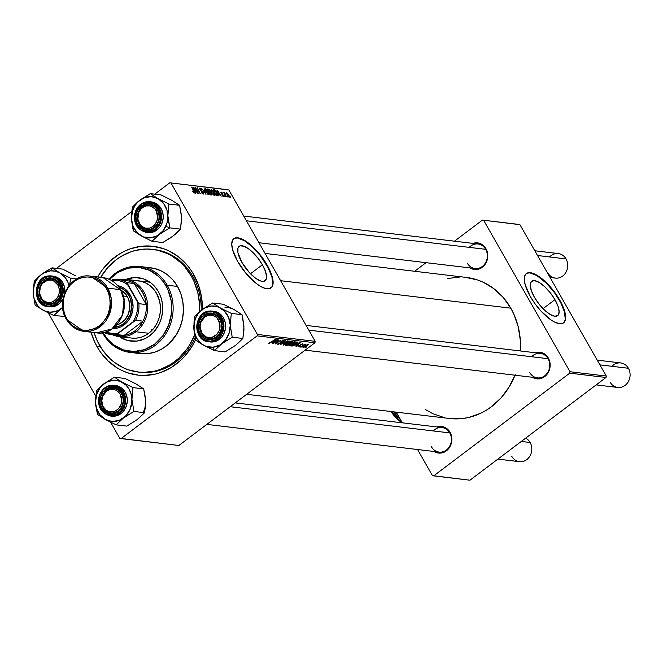 <?xml version="1.0" encoding="UTF-8"?>
<svg xmlns="http://www.w3.org/2000/svg" width="663" height="663" viewBox="0 0 663 663"><rect width="100%" height="100%" fill="white"/><g stroke="black" fill="none" stroke-linecap="round" stroke-linejoin="round"><path stroke-width="0.99" d="M554.948 299.659L543.038 308.651L554.948 299.659L558.055 306.389L559.124 311.908L557.997 315.373L554.84 316.259L550.133 314.436L544.596 310.176L539.077 304.126L534.403 297.215A21.572 7.906 -127.1 0 1 531.676 281.22A21.572 7.906 -127.1 0 1 554.948 299.659A21.572 7.906 -127.1 0 1 557.674 315.654A21.572 7.906 -127.1 0 1 534.403 297.215L531.295 290.485L530.226 284.966L531.353 281.502L534.511 280.615L539.21 282.438L544.746 286.698L550.273 292.748L554.948 299.659M563.434 322.964A30.879 11.321 52.9 0 0 559.373 300.19L559.68 299.958A30.879 11.321 -127.1 0 1 563.591 322.848A30.879 11.321 -127.1 0 1 530.276 296.452L535.132 303.936L540.842 310.922L550.887 319.881L554.641 322.11L559.531 323.718L563.169 323.13L564.743 321.53L565.556 319.036L565.29 313.839L561.039 302.452L556.555 294.944L551.086 287.725L541.049 277.963L535.323 274.3L530.425 272.692L526.787 273.28L525.212 274.88L524.292 278.924L525.154 284.634L530.276 296.452A30.879 11.321 -127.1 0 1 526.372 273.562A30.879 11.321 -127.1 0 1 559.68 299.958L559.373 300.19A30.879 11.321 52.9 0 0 526.223 273.678M241.854 262.316A21.572 7.906 -127.1 0 1 239.128 246.321A21.572 7.906 -127.1 0 1 262.399 264.769L250.49 273.753L262.399 264.769L265.507 271.49L266.576 277.01L266.286 279.04L264.098 281.261L262.291 281.361L260.095 280.781L254.874 277.681L249.23 272.427L241.854 262.316L237.934 252.62L237.967 248.037L238.804 246.603L240.147 245.816L244.158 246.296L249.379 249.404L257.725 257.849L262.399 264.769A21.572 7.906 -127.1 0 1 265.125 280.756A21.572 7.906 -127.1 0 1 241.854 262.316M270.885 288.065A30.879 11.321 52.9 0 0 266.824 265.291L267.131 265.059A30.879 11.321 -127.1 0 1 271.043 287.957A30.879 11.321 -127.1 0 1 237.727 261.554L246.329 273.786L256.366 283.549L260.252 286.209L265.473 288.529L269.568 288.67L272.195 286.631L273.007 284.145L272.742 278.941L268.49 267.554L264.015 260.053L258.537 252.827L248.501 243.072L242.774 239.401L239.393 238.092L235.29 237.942L232.672 239.981L231.743 244.034L232.605 249.736L237.727 261.554A30.879 11.321 -127.1 0 1 233.824 238.663A30.879 11.321 -127.1 0 1 267.131 265.059L266.824 265.291A30.879 11.321 52.9 0 0 233.674 238.779M306.124 325.409L540.345 353.346A12.357 10.84 96.8 0 1 548.052 358.691L548.334 358.053A13.384 11.743 96.8 0 1 546.859 374.529A13.384 11.743 96.8 0 1 532.447 377.288L538.116 378.913L542.641 377.86L546.519 374.935L549.155 370.576L549.876 368.064L550.157 365.462L549.37 360.349L546.909 356.039L543.154 353.172L540.958 352.434L535.372 352.757A13.384 11.743 96.8 0 1 548.334 358.053L548.052 358.691A12.357 10.84 -83.2 0 0 531.593 356.727M243.744 216.047L477.965 243.984A12.357 10.84 96.8 0 1 485.681 249.329L485.954 248.691A13.384 11.743 96.8 0 1 484.487 265.175A13.384 11.743 96.8 0 1 470.067 267.927L475.736 269.551L480.261 268.498L482.324 267.247L485.647 263.534L487.504 258.703L487.612 253.49L485.954 248.691L484.529 246.677L480.774 243.81L478.587 243.072L472.992 243.396A13.384 11.743 96.8 0 1 485.954 248.691L485.681 249.329A12.357 10.84 -83.2 0 0 469.222 247.365M235.274 402.897L442.047 427.569A12.357 10.84 96.8 0 1 449.763 432.906L450.036 432.268A13.384 11.743 96.8 0 1 448.561 448.752A13.384 11.743 96.8 0 1 434.149 451.503L439.818 453.136L444.343 452.083L448.221 449.149L449.721 447.119L451.578 442.287L451.694 437.074L450.036 432.268L448.611 430.254L444.856 427.395L442.66 426.649L437.074 426.972A13.384 11.743 96.8 0 1 450.036 432.268L449.763 432.906A12.357 10.84 -83.2 0 0 433.304 430.942M152.73 249.363A61.767 54.2 96.8 0 1 191.275 276.065L192.751 276.239A61.767 54.2 96.8 0 1 201.187 310.35A61.767 54.2 -83.2 0 0 192.751 276.239L191.275 276.065L184.72 266.775L180.858 262.747L172.14 256.1L167.383 253.556L157.264 250.125L146.697 249.031L136.081 250.299L130.876 251.816L120.948 256.523L116.315 259.664L107.928 267.404L100.643 277.358A61.767 54.2 96.8 0 1 152.73 249.363L154.206 249.537A61.767 54.2 96.8 0 1 192.751 276.239L193.571 274.333A64.85 56.91 96.8 0 1 202.447 309.381L201.602 297.604L198.61 285.48L193.571 274.333L190.347 269.253L186.684 264.578L178.214 256.598L168.477 250.697L163.255 248.6L152.341 246.213L141.169 246.304L130.155 248.865L124.843 251.053L119.721 253.813L110.282 260.94L102.193 269.982L97.652 277.001A64.85 56.91 96.8 0 1 193.571 274.333L192.751 276.239A61.767 54.2 -83.2 0 0 153.468 249.454M97.262 347.047A64.85 56.91 96.8 0 1 91.063 332.196L94.502 341.627L97.262 347.047L100.486 352.128L108.21 361.037L117.351 368.015L122.357 370.683L127.578 372.788L138.492 375.175L144.07 375.44L155.225 374.106L160.678 372.515L171.112 367.575L180.551 360.448L184.786 356.147L192.079 346.277L195.635 339.613A64.85 56.91 96.8 0 1 97.262 347.047L99.922 345.953L97.262 347.047M265.067 253.432L466.47 277.457A71.032 62.33 -83.2 0 1 510.8 308.162L513.825 314.105L518.242 326.909L520.347 340.525L520.356 350.959A71.032 62.33 -83.2 0 0 510.8 308.162L280.623 280.706L510.8 308.162L503.25 297.48L493.976 288.736L483.31 282.272L477.592 279.977L465.641 277.366M246.661 394.303L449.647 418.51A71.032 62.33 -83.2 0 0 514.969 375.2M227.616 189.693L169.786 182.789L154.736 194.151L169.786 182.789L228.859 189.966L315.207 341.329L257.377 334.434L171.037 183.063L257.377 334.434L257.103 335.859L121.047 438.591L178.869 445.486L314.925 342.763L257.103 335.859L121.047 438.591L119.796 438.318L110.622 422.24L119.796 438.318L178.869 445.486L314.925 342.763L315.207 341.329L314.925 342.763L257.103 335.859L257.377 334.434L315.207 341.329L228.859 189.966L169.786 182.789L227.616 189.693M131.788 211.489L56.446 268.374L131.788 211.489M95.745 396.151L48.25 312.886L95.745 396.151M293.75 343.591L290.402 345.506L288.836 345.556L290.286 343.873L293.659 341.917L295.267 341.868L293.75 343.591L294.952 341.652L293.121 342.141L290.286 343.873L289.151 345.763L288.886 345.299L289.151 345.763L293.75 343.591M295.789 345.216L300.903 342.423L296.021 346.517L297.007 345.365L295.789 345.216L297.007 345.365L296.021 346.517L300.903 342.423L295.789 345.216M268.896 343.343L269.891 342.009L269.435 342.821L270.04 342.763L275.576 339.406L270.297 342.895L268.896 343.343L275.22 339.357L271.018 342.174L269.543 342.879L269.891 342.009L268.664 343.243M283.051 340.782L283.018 341.685L283.689 340.31L281.303 341.271L280.184 343.359L278.593 343.956L278.269 343.268L279.115 342.92L277.946 344.42L280.457 343.127L280.068 343.724L277.548 344.155L278.692 342.928L278.427 343.915L280.084 343.434L280.747 341.785L282.281 340.658L283.979 340.426L283.018 341.685L283.159 340.807L281.783 341.221L280.59 343.368L281.692 341.288L283.258 340.881L282.977 340.384M287.643 340.84L280.341 344.652L285.165 340.55L281.385 344.105L287.643 340.84L281.385 344.105L285.165 340.55L280.341 344.652L287.643 340.84M288.049 342.912L284.7 344.826L283.134 344.876L284.584 343.194L287.957 341.238L289.565 341.188L288.049 342.912L289.25 340.973L287.419 341.462L284.584 343.194L283.449 345.083L283.184 344.619L283.449 345.083L288.049 342.912M306.397 347.089L305.195 347.611L306.397 347.089M289.217 344.254L287.087 345.34L285.189 345.224L291.123 341.254L292.383 341.486L289.217 344.254L292.383 341.486L291.123 341.254L285.189 345.224L286.565 345.39L286.118 344.611L286.565 345.39L289.217 344.254M272.311 342.415L277.424 339.622L272.543 343.716L273.529 342.564L272.311 342.415L273.529 342.564L272.543 343.716L277.424 339.622L272.311 342.415M276.885 341.387L272.899 343.766L278.833 339.788L275.651 343.384L281.029 340.053L275.095 344.022L278.269 340.442L275.095 344.022L281.029 340.053L275.651 343.384L278.833 339.788L272.899 343.766L276.885 341.387M298.723 346.476L299.187 345.68L298.764 345.696L297.96 346.749L298.764 345.696L298.615 346.442L299.502 346.268L300.604 344.569L302.701 343.915L302.096 344.818L301.665 344.826L301.955 344.188L300.894 344.669L300.646 345.663L299.369 346.583L298.226 346.84L300.19 346.094L301.052 344.553L301.955 344.188L301.665 344.826L302.096 344.818L302.461 343.824L300.604 344.569L299.792 346.086L298.723 346.476L298.35 346.02M292.59 345.995L290.891 345.912L296.825 341.934L298.093 342.199L294.115 345.431L292.59 345.995L296.684 343.832L298.043 342.141L296.825 341.934L290.891 345.912L291.911 346.028L291.579 345.448L292.59 345.995M307.309 345.829L303.555 347.379L307.068 344.71L308.328 344.636L307.309 345.829L308.096 344.495L304.491 346.235L303.787 347.511L303.588 347.147L307.309 345.829M303.099 346.699L301.897 347.221L303.099 346.699M302.618 345.945L300.521 347.056L304.831 344.172L304.292 344.81L305.825 344.271L302.618 345.945L305.85 344.354L304.292 344.81L304.831 344.172L300.521 347.056L302.618 345.945M300.695 346.409L299.494 346.931L300.695 346.409M225.03 196.638L224.268 195.751L225.03 196.638M227.434 196.928L226.671 196.041L227.434 196.928M214.447 195.444L213.975 192.171L211.273 189.378L210.768 190.157L211.804 192.734L214.447 195.444L214.945 194.632L213.975 192.171L211.132 189.378L210.809 190.422L211.936 192.966L213.635 195.03L214.771 195.378M219.088 195.933L218.583 194.358L219.801 194.499L221.202 196.182L216.9 190.124L218.707 195.883L218.583 194.358L219.801 194.499L221.202 196.182L217.34 190.173L219.088 195.933M211.746 195.055L211.679 193.323L210.569 192.063L210.196 192.345L210.212 190.671L208.969 189.27L208.331 189.751L208.969 189.27L207.826 189.568L208.439 189.112L207.56 189.005L210.378 194.889L212.061 194.955L211.862 193.662L209.641 189.842L207.56 189.005L210.378 194.889L212.011 195.005M205.978 194.367L204.08 188.59L205.323 193.497L201.602 188.292L205.978 194.367L204.08 188.59L205.323 193.497L201.602 188.292L205.978 194.367M194.193 193.032L194.085 191.466L191.657 187.107L193.646 191.275L193.455 192.61L193.82 192.336L192.461 191.093L193.762 192.858L194.499 192.577L192.013 187.148L193.977 192.079L192.461 191.093L194.416 192.991M198.444 193.463L196.041 188.483L200.284 193.687L197.466 187.803L199.505 192.751L195.27 187.538L198.08 193.422L196.041 188.483L200.284 193.687L197.466 187.803L199.505 192.751L195.27 187.538L198.444 193.463M195.61 193.132L195.104 191.557L196.323 191.698L197.723 193.381L193.422 187.322L195.229 193.082L195.104 191.557L196.323 191.698L197.723 193.381L193.861 187.372L195.61 193.132M203.243 194.11L203.317 192.494L200.06 189.676L200.392 188.731L202 189.875L200.011 188.035L199.555 188.375L200.011 188.035L199.953 189.502L202.994 192.502L202.43 193.745L202.87 193.422L201.03 191.972L203.243 194.11L203.582 193.016L200.234 189.411L200.533 188.756L202.066 190.008L201.544 189.195L199.836 188.035L200.193 189.883L203.176 192.925L202.671 193.372L201.262 192.361L202.43 193.753L203.591 194.044M208.746 194.765L208.265 191.491L205.571 188.698L205.066 189.477L206.102 192.055L208.746 194.765L209.243 193.952L208.431 191.789L206.98 189.668L205.431 188.698L205.107 189.742L206.234 192.287L207.933 194.35L209.069 194.698M223.522 196.53L223.646 195.378L221.202 193.331L221.467 192.61L222.735 193.48L220.829 192.328L221.169 192.071L221.127 193.215L223.315 195.386L222.892 196.248L223.232 195.991L221.79 194.881L222.793 196.173L223.787 196.497L223.787 195.643L221.425 193.165L221.517 192.618L222.735 193.48L222.37 192.941L221.036 192.071L221.26 193.43L223.448 195.66L221.832 194.963L223.821 196.48M217.091 195.693L217.679 194.731L216.254 191.64L214.87 190.082L213.262 189.684L216.08 195.568L217.563 195.618L216.702 192.369L214.597 189.916L213.262 189.684L216.08 195.568L217.091 195.693M229.083 197.193L228.677 194.649L226.812 192.742L226.414 193.041L226.812 192.742L227.252 195.37L229.083 197.193L229.448 196.555L228.677 194.649L226.68 192.742L227.252 195.37L229.323 197.143M224.459 192.461L224.185 193.555L223.655 192.436L226.066 196.762L224.79 192.651L224.326 192.552L224.434 193.364L223.655 192.436L226.066 196.762L224.367 192.485M230.732 197.317L229.97 196.43L230.732 197.317M138.84 372.1A61.767 54.2 -83.2 0 0 195.121 337.517A61.767 54.2 96.8 0 1 139.57 372.192L138.128 372.026A61.767 54.2 96.8 0 1 99.558 345.315A61.767 54.2 96.8 0 1 94.063 332.553L96.922 340.152L102.624 350.155L109.975 358.642L114.185 362.205L123.451 367.832L128.431 369.83L138.816 372.1L144.136 372.357L154.752 371.081L159.957 369.573L169.885 364.865L174.518 361.716L178.877 358.078L186.576 349.467L189.858 344.578L194.615 335.08A61.767 54.2 96.8 0 1 138.103 372.018M518.69 224.409L482.432 220.083L454.478 241.183L482.432 220.083L519.941 224.682L606.28 376.054L570.014 371.728L483.675 220.356L570.014 371.728L569.741 373.153L433.685 475.885L469.943 480.211L605.999 377.479L569.741 373.153L433.685 475.885L432.433 475.611L417.557 449.522L432.433 475.611L469.943 480.211L605.999 377.479L606.28 376.054L605.999 377.479L569.741 373.153L570.014 371.728L606.28 376.054L519.941 224.682L482.432 220.083L518.69 224.409M426.027 262.672L414.632 271.275L426.027 262.672M402.325 422.828L396.234 412.137L402.325 422.828L397.634 418.792L396.225 415.179L393.963 414.052L391.253 411.549L395.894 415.428L397.634 418.792L400.435 421.61A17.503 6.415 52.9 0 0 402.317 422.812M425.132 409.369L432.798 413.695L444.425 417.632M450.467 418.602L462.708 418.502L468.791 417.433L480.592 413.306L486.194 410.281L491.523 406.659L501.17 397.767L509.159 386.952L515.184 374.645M459.525 277.068L447.318 278.535M548.052 358.691A12.357 10.84 96.8 0 1 548.028 371.951A12.357 10.84 96.8 0 1 537.42 377.877A12.357 10.84 96.8 0 1 529.712 372.54A12.357 10.84 -83.2 0 0 544.704 375.822A12.357 10.84 -83.2 0 0 548.052 358.691L308.825 330.149L548.052 358.691M485.681 249.329A12.357 10.84 96.8 0 1 485.647 262.589A12.357 10.84 96.8 0 1 475.04 268.515A12.357 10.84 96.8 0 1 467.332 263.178A12.357 10.84 -83.2 0 0 482.324 266.46A12.357 10.84 -83.2 0 0 485.681 249.329L246.445 220.787L485.681 249.329M449.763 432.906A12.357 10.84 96.8 0 1 449.729 446.166A12.357 10.84 96.8 0 1 439.121 452.1A12.357 10.84 96.8 0 1 431.414 446.754A12.357 10.84 -83.2 0 0 446.406 450.036A12.357 10.84 -83.2 0 0 449.763 432.906L230.218 406.717L449.763 432.906M270.322 288.463L271.888 286.864L272.7 284.377L271.954 277.109L268.184 267.786L260.136 255.396L252.23 246.744L244.307 240.644L237.578 238.025L234.984 238.174L233.053 239.302M562.862 323.362L564.437 321.762L565.249 319.268L564.495 312.008L560.732 302.684L554.517 292.706L546.809 283.607L536.856 275.535L530.118 272.924L527.533 273.073L525.602 274.192M194.905 190.886L193.961 187.994L195.875 191.002L195.137 191.557L195.875 191.002L194.607 191.11L193.961 187.994L195.875 191.002L194.905 190.886M200.284 189.502L200.392 188.731M205.571 188.698L205.066 189.477M206.475 192.121L205.605 189.966L205.248 190.24L205.961 189.394L207.875 191.383L208.373 194.077L207.967 194.383L208.373 194.077L206.243 192.295L205.605 189.966L205.961 189.394L206.69 189.825L208.348 192.303L208.596 194.019L206.475 192.121M209.127 191.574L208.248 189.734L209.873 190.654L210.146 191.466L209.052 192.129L209.707 191.64L208.878 191.756L208.248 189.734L209.989 190.886L210.146 191.466L209.127 191.574M209.11 192.245L209.906 191.648M210.403 194.242L209.458 192.262L211.315 193.256L211.406 194.334L210.362 194.864L211.074 194.325L210.154 194.433L209.458 192.262L211.381 193.381L211.538 194.251L210.403 194.242M210.146 191.466L209.707 191.64M223.315 195.386L223.232 195.991M221.425 193.165L221.467 192.61M218.384 193.687L217.439 190.795L219.354 193.803L218.616 194.358L219.354 193.803L218.086 193.911L217.439 190.795L219.354 193.803L218.384 193.687M213.527 190.231L214.116 189.792L213.527 190.231M213.701 190.596L214.597 189.916L213.701 190.604M216.113 194.922L213.95 190.414L214.978 190.629L216.32 192.287L216.569 194.98L215.997 195.411L216.569 194.98L215.856 195.113L213.95 190.414L215.235 190.828L216.644 192.892L217.166 194.781L216.113 194.922M216.188 195.585L216.569 194.98M211.273 189.378L210.768 190.157M212.177 192.809L211.315 190.646L210.95 190.919L211.663 190.074L213.577 192.063L214.074 194.756L213.668 195.063L214.074 194.756L211.945 192.974L211.315 190.646L211.663 190.074L212.392 190.505L214.05 192.983L214.298 194.707L212.177 192.809M227.575 195.345L227.102 193.281L228.312 194.607L228.47 196.886L227.343 195.519L227.011 193.289L228.934 196.049L228.644 196.613L227.575 195.345M226.497 193.671L227.102 193.281M224.343 192.991L224.79 192.651L224.343 192.991M224.658 193.24L224.202 193.579M224.185 193.555L224.774 193.148M205.605 189.966L205.961 189.394M210.66 194.922L211.406 194.334M211.315 190.646L211.663 190.074M291.397 341.835L288.819 342.796L289.872 343.384L290.319 342.97L288.944 343.003L290.667 341.561L291.397 341.835L291.082 341.279L291.264 342.431L290.319 342.97L291.397 341.835L291.264 342.431M289.002 343.558L286.242 344.81L288.132 343.26L289.002 343.558L288.637 342.92L288.877 344.196L287.294 344.909L286.126 344.603L287.916 344.752L289.002 343.558L288.877 344.196M284.096 344.611L287.899 342.713L288.612 341.445L287.75 342.829L284.096 344.611L284.792 343.036L287.162 341.586L288.612 341.445L288.405 341.08L288.811 341.544L288.529 341.047M278.593 343.956L278.419 343.533M281.029 341.486L281.41 342.158L281.029 341.486M269.543 342.879L269.824 342.34M273.189 341.975L273.529 342.564L273.189 341.975M273.131 341.967L276.471 339.862L274.101 342.083L273.015 341.768L274.101 342.083L276.57 340.036L273.131 341.967M301.955 344.188L301.665 344.826M300.48 344.669L300.72 345.091L300.48 344.669M300.314 344.818L300.72 345.539L300.314 344.818M296.668 344.777L297.007 345.365L296.668 344.777M296.61 344.768L299.949 342.655L297.579 344.884L296.494 344.569L297.579 344.884L300.049 342.837L296.61 344.768M296.56 343.616L297.389 342.721L296.983 341.959L297.372 342.63L296.361 343.766L291.944 345.489L296.378 342.241L297.007 342.506L296.726 342.009L297.372 342.63L296.494 342.448L291.828 345.282L293.576 345.382L296.568 343.608M289.797 345.29L293.601 343.393L294.314 342.125L293.452 343.509L289.797 345.29L290.493 343.724L292.864 342.265L294.314 342.125L294.107 341.76L294.513 342.224L294.231 341.727M294.314 342.125L291.455 343.343L289.598 345.183L289.325 344.702M307.599 344.859L304.276 347.139L304.781 346.02L307.707 344.917L304.276 347.139L303.944 346.699M288.612 341.445L286.043 342.473L283.897 344.503L283.623 344.022M304.276 347.139L307.135 345.638L307.508 344.561M219.735 319.525L218.483 320.047A11.321 9.937 96.8 0 1 215.409 335.743A11.321 9.937 96.8 0 1 201.668 332.743L201.395 333.373A12.357 10.84 -83.2 0 0 216.387 336.655A12.357 10.84 -83.2 0 0 219.735 319.525A12.357 10.84 96.8 0 1 219.71 332.785A12.357 10.84 96.8 0 1 209.102 338.718A12.357 10.84 96.8 0 1 201.395 333.373A12.357 10.84 96.8 0 1 201.419 320.113A12.357 10.84 96.8 0 1 212.027 314.187A12.357 10.84 96.8 0 1 219.735 319.525A12.357 10.84 -83.2 0 0 204.743 316.243A12.357 10.84 -83.2 0 0 201.395 333.373L201.668 332.743L206.044 336.87L209.839 337.699L211.787 337.467L216.95 334.326L219.18 330.646L219.884 324.108L217.282 318.339L215.798 316.947L212.243 315.29L208.364 315.323L204.734 317.038L200.964 322.143L200.118 326.469L201.668 332.743A11.321 9.937 96.8 0 1 204.734 317.038A11.321 9.937 96.8 0 1 218.483 320.047L219.735 319.525M596.186 384.888L617.783 387.465A12.357 10.84 -83.2 0 0 628.391 381.532A12.357 10.84 -83.2 0 0 628.425 368.272A12.357 10.84 96.8 0 1 625.068 385.402A12.357 10.84 96.8 0 1 610.076 382.128M611.966 366.308A12.357 10.84 96.8 0 1 628.425 368.272L599.907 364.874L628.425 368.272A12.357 10.84 -83.2 0 0 620.709 362.934L597.197 360.125M497.888 459.111L519.485 461.68A12.357 10.84 -83.2 0 0 530.093 455.754A12.357 10.84 -83.2 0 0 530.127 442.494A12.357 10.84 96.8 0 1 526.77 459.625A12.357 10.84 96.8 0 1 511.778 456.343M121.437 393.739L120.185 394.261A11.321 9.937 96.8 0 1 117.111 409.966A11.321 9.937 96.8 0 1 103.37 406.958L103.097 407.596A12.357 10.84 -83.2 0 0 118.089 410.869A12.357 10.84 -83.2 0 0 121.437 393.739A12.357 10.84 96.8 0 1 121.412 407.007A12.357 10.84 96.8 0 1 110.804 412.933A12.357 10.84 96.8 0 1 103.097 407.596A12.357 10.84 96.8 0 1 103.121 394.336A12.357 10.84 96.8 0 1 113.729 388.402A12.357 10.84 96.8 0 1 121.437 393.739A12.357 10.84 -83.2 0 0 106.445 390.466A12.357 10.84 -83.2 0 0 103.097 407.596L101.82 400.692L102.666 396.358L106.445 391.253L110.066 389.537L113.945 389.504L115.801 390.134L117.5 391.162L120.185 394.261L121.735 400.527L120.881 404.861L118.652 408.549L115.37 411.027L113.489 411.682L109.602 411.715L107.746 411.085L106.047 410.057L103.37 406.958A11.321 9.937 96.8 0 1 106.445 391.253A11.321 9.937 96.8 0 1 120.185 394.261L121.437 393.739M530.127 442.494L521.292 441.442L530.127 442.494A12.357 10.84 -83.2 0 0 525.66 438.144A12.357 10.84 96.8 0 1 530.127 442.494M549.586 256.946A12.357 10.84 96.8 0 1 566.045 258.91A12.357 10.84 -83.2 0 0 558.337 253.573L534.817 250.771M139.015 224.019L139.288 223.381A11.321 9.937 96.8 0 1 142.363 207.676A11.321 9.937 96.8 0 1 156.103 210.685L157.355 210.163A12.357 10.84 -83.2 0 0 142.363 206.889A12.357 10.84 -83.2 0 0 139.015 224.019A12.357 10.84 96.8 0 1 139.039 210.751A12.357 10.84 96.8 0 1 149.647 204.826A12.357 10.84 96.8 0 1 157.355 210.163A12.357 10.84 96.8 0 1 157.33 223.423A12.357 10.84 96.8 0 1 146.722 229.357A12.357 10.84 96.8 0 1 139.015 224.019A12.357 10.84 -83.2 0 0 154.007 227.293A12.357 10.84 -83.2 0 0 157.355 210.163L156.103 210.685L157.653 216.95L156.799 221.285L154.57 224.964L151.288 227.442L149.407 228.105L145.52 228.138L141.965 226.473L140.49 225.08L137.887 219.32L138.584 212.782L140.821 209.094L144.103 206.616L145.984 205.961L149.871 205.928L151.719 206.558L154.902 208.978L156.103 210.685A11.321 9.937 96.8 0 1 153.029 226.39A11.321 9.937 96.8 0 1 139.288 223.381L139.015 224.019M537.527 255.512L566.045 258.91L537.527 255.512M550.05 277.466L555.403 278.104A12.357 10.84 -83.2 0 0 566.011 272.17A12.357 10.84 -83.2 0 0 566.045 258.91A12.357 10.84 96.8 0 1 562.688 276.04A12.357 10.84 96.8 0 1 547.696 272.766M40.716 298.234L40.99 297.596A11.321 9.937 96.8 0 1 44.065 281.899A11.321 9.937 96.8 0 1 57.805 284.899L59.057 284.386A12.357 10.84 -83.2 0 0 44.065 281.104A12.357 10.84 -83.2 0 0 40.716 298.234A12.357 10.84 96.8 0 1 40.741 284.974A12.357 10.84 96.8 0 1 51.349 279.04A12.357 10.84 96.8 0 1 59.057 284.386A12.357 10.84 96.8 0 1 59.032 297.646A12.357 10.84 96.8 0 1 48.424 303.571A12.357 10.84 96.8 0 1 40.716 298.234A12.357 10.84 -83.2 0 0 55.709 301.516A12.357 10.84 -83.2 0 0 59.057 284.386L57.805 284.899L53.421 280.772L51.573 280.142L47.686 280.176L42.523 283.316L40.294 286.996L39.589 293.535L42.192 299.303L43.675 300.695L47.222 302.353L51.109 302.32L52.99 301.665L57.548 297.463L59.115 293.377L59.206 288.96L57.805 284.899A11.321 9.937 96.8 0 1 54.731 300.604A11.321 9.937 96.8 0 1 40.99 297.596L40.716 298.234M232.017 308.626L223.348 304.259L212.682 302.983L223.348 304.259L234.196 309.646A20.719 18.183 -83.2 0 0 224.989 307.632M219.577 345.514L221.798 343.741A20.719 18.183 96.8 0 1 212.798 347.255L214.439 350.628L221.798 343.741L232.207 337.218L242.873 338.486L235.514 345.382L225.105 351.904L214.439 350.628L219.577 345.514M210.105 314.154A12.357 10.84 -83.2 0 0 199.712 327.348A12.357 10.84 -83.2 0 0 211.016 338.752L210.569 339.721A13.384 11.743 96.8 0 1 198.312 327.365A13.384 11.743 96.8 0 1 209.583 313.069L210.105 314.154A12.357 10.84 96.8 0 1 212.027 314.187A12.357 10.84 96.8 0 1 221.417 326.644A12.357 10.84 96.8 0 1 211.016 338.752A12.357 10.84 96.8 0 1 209.102 338.718A12.357 10.84 96.8 0 1 199.712 326.254A12.357 10.84 96.8 0 1 210.105 314.154L209.583 313.069L214.116 313.707L216.196 314.776L219.577 318.182L221.508 322.84L221.832 325.425L221.127 330.597L220.124 332.992L217.016 336.937L212.848 339.274L210.569 339.721L206.027 339.075L203.947 338.014L202.107 336.497L199.397 332.387L198.312 327.365L198.444 324.746L200.019 319.798L201.411 317.652L205.116 314.453L209.583 313.069A13.384 11.743 96.8 0 1 221.832 325.425A13.384 11.743 96.8 0 1 210.569 339.721L211.016 338.752A12.357 10.84 -83.2 0 0 221.417 325.558A12.357 10.84 -83.2 0 0 210.105 314.154M209.947 341.926L212.599 342L210.933 341.801L218.268 338.677L223.845 327.812L220.166 315.422L212.193 311.096L209.765 311.055L209.525 311.635C215.657 310.284 220.174 314.85 223.099 325.318C220.97 336.207 216.809 341.486 210.619 341.155L210.933 341.801L212.599 342A15.44 13.55 -83.2 0 0 225.594 326.867A15.44 13.55 -83.2 0 0 213.859 311.295L212.193 311.096A15.44 13.55 96.8 0 1 223.928 326.668A15.44 13.55 96.8 0 1 210.933 341.801A15.44 13.55 96.8 0 1 208.538 341.76A15.44 13.55 96.8 0 1 196.803 326.213A15.44 13.55 96.8 0 1 209.74 311.055L209.798 311.055A15.44 13.55 96.8 0 1 212.193 311.096L209.773 311.055C193.654 311.411 192.444 340.799 208.538 341.76L210.933 341.801L210.619 341.155L215.558 339.622L219.668 336.066L222.312 331.044L223.099 325.318L221.898 319.748L220.597 317.295L216.859 313.524L212.077 311.709L206.997 312.124L202.381 314.718L198.941 319.085L197.193 324.563L197.408 330.323L198.245 333.033L201.245 337.591L205.596 340.442L210.619 341.155C204.494 342.498 199.969 337.939 197.052 327.464C199.182 316.582 203.342 311.303 209.525 311.635L209.765 311.055M236.235 310.98L241.995 314.668L231.321 313.392L220.472 308.005L212.682 302.983L202.273 309.513L196.422 314.726L194.914 316.4L194.027 322.052L194.06 331.251L195.792 340.218L201.254 343.89L214.439 350.628L225.105 351.904L233.426 346.749M243.702 324.083L243.959 329.859L242.873 338.486L232.207 337.218L230.235 325.127L231.321 313.392L241.995 314.668L242.708 317.569L243.959 326.76L242.873 338.486L237.445 343.716M230.235 325.127L229.141 333.133L225.445 340.152L219.702 345.108L212.798 347.255L205.77 346.26L201.56 343.906L196.646 338.238L194.085 330.804L194.251 322.74L195.883 317.61L198.618 313.102L204.361 308.138L211.273 305.999L218.293 306.994L224.367 310.98L228.561 317.345L230.235 325.127A20.719 18.183 96.8 0 1 221.798 343.741L232.207 337.218L230.235 325.127L231.321 313.392L220.472 308.005L212.682 302.983L202.273 309.513A20.719 18.183 96.8 0 1 220.472 308.005A20.719 18.183 96.8 0 1 230.235 325.127M209.798 311.055L202.464 314.171L196.886 325.044L200.566 337.434L208.538 341.76L210.204 341.959A15.44 13.55 -83.2 0 0 212.599 342L217.754 340.401L222.03 336.705L223.63 334.235L225.453 328.525L225.229 322.525L223 317.154L219.097 313.218L214.124 311.328M196.422 314.726L194.914 316.4L193.828 328.127A20.719 18.183 96.8 0 1 202.273 309.513L196.422 314.726M203.591 345.241A20.719 18.183 96.8 0 1 193.828 328.127L195.792 340.218L203.591 345.241L214.439 350.628L212.798 347.255A20.719 18.183 96.8 0 1 203.591 345.241M234.196 309.646L241.995 314.668L243.959 326.76M133.719 382.849L125.05 378.474L114.384 377.206L125.05 378.474L135.898 383.86L143.697 388.883L145.661 400.982L144.575 412.709L137.216 419.596L126.815 426.118L116.141 424.85L123.5 417.963L133.909 411.433L131.937 399.341L133.023 387.615L122.174 382.228L114.384 377.206L103.975 383.728L96.616 390.615L95.53 402.342A20.719 18.183 96.8 0 1 97.594 391.833L96.616 390.615L95.53 399.225L95.754 405.441L97.494 414.441L105.293 419.464L116.141 424.85L126.815 426.118L135.128 420.964M121.893 406.046A12.357 10.84 -83.2 0 0 117.301 389.571A12.357 10.84 -83.2 0 0 102.641 395.297L101.348 394.792A13.384 11.743 96.8 0 1 117.227 388.584A13.384 11.743 96.8 0 1 122.207 406.436L121.893 406.046A12.357 10.84 96.8 0 1 110.804 412.933A12.357 10.84 96.8 0 1 102.641 395.297A12.357 10.84 96.8 0 1 113.729 388.402A12.357 10.84 96.8 0 1 121.893 406.046L122.207 406.436L119.323 410.588L115.296 413.231L113.033 413.845L110.729 413.952L106.32 412.635L102.748 409.494L101.447 407.372L100.072 402.449L100.486 397.245L102.608 392.554L104.224 390.631L106.13 389.09L110.514 387.374L115.089 387.681L117.227 388.584L120.807 391.725L122.108 393.847L123.475 398.77L123.5 401.388L122.207 406.436A13.384 11.743 96.8 0 1 106.32 412.635A13.384 11.743 96.8 0 1 101.348 394.792L102.641 395.297A12.357 10.84 -83.2 0 0 107.232 411.773A12.357 10.84 -83.2 0 0 121.893 406.046M100.038 393.93L99.127 405.748L110.24 415.974L124.105 407.364L123.326 407.057C121.13 413.72 115.263 416.016 105.74 413.927C98.547 406.684 96.715 400.087 100.221 394.162L100.038 393.93A15.44 13.55 96.8 0 1 113.895 385.311A15.44 13.55 96.8 0 1 124.105 407.364A15.44 13.55 96.8 0 1 110.24 415.974C100.014 412.8 96.583 405.458 99.956 393.938L98.812 402.648L99.334 405.466L101.779 410.447L103.602 412.419L108.102 414.93L113.174 415.27L115.677 414.59L120.136 411.665L121.926 409.535L124.288 404.339L124.735 398.571L124.213 395.753L123.219 393.118L119.953 388.808L115.445 386.289L110.381 385.949L107.878 386.628L103.411 389.554L100.221 394.162C102.425 387.499 108.284 385.203 117.815 387.291C125 394.543 126.84 401.132 123.326 407.057L125.771 407.563L124.105 407.364L125.017 395.538L113.895 385.311L99.956 393.938C103.063 387.822 107.713 384.946 113.895 385.311L115.569 385.51A15.44 13.55 -83.2 0 1 125.771 407.563L127.263 401.745L127.238 398.72L125.655 393.043L122.257 388.543L120.028 386.968L114.948 385.452M110.24 415.974L111.906 416.173A15.44 13.55 -83.2 0 0 125.771 407.563L122.448 412.361L120.243 414.143L115.188 416.115L111.856 416.173M137.937 385.203L143.697 388.883L133.023 387.615L143.697 388.883L145.429 397.833L145.603 403.684M145.404 398.297L145.669 404.049L144.575 412.709L133.909 411.433L144.575 412.709L139.147 417.93M105.293 419.464L99.757 414.59L96.35 407.637L95.53 402.342L96.624 394.336L100.328 387.316L106.063 382.36L112.975 380.214L119.995 381.208L126.069 385.195L129.119 389.231L131.125 394.054L131.887 402.051L129.882 409.858L125.423 416.298L119.183 420.383L112.113 421.494L105.293 419.464A20.719 18.183 96.8 0 1 95.53 402.342L97.494 414.441L105.293 419.464L116.141 424.85L123.5 417.963L133.909 411.433L131.937 399.341A20.719 18.183 96.8 0 1 123.5 417.963A20.719 18.183 96.8 0 1 105.293 419.464M132.517 390.383L133.023 387.615L122.174 382.228A20.719 18.183 96.8 0 1 131.937 399.341L132.517 390.383M103.975 383.728A20.719 18.183 96.8 0 1 122.174 382.228L114.384 377.206L101.787 385.476L96.616 390.615L97.594 391.833A20.719 18.183 96.8 0 1 103.975 383.728M143.606 411.499A20.719 18.183 -83.2 0 0 145.661 400.982M168.087 218.906L167.855 215.765A20.719 18.183 96.8 0 1 165.8 226.282L169.827 227.857L167.855 215.765L168.941 204.038L179.615 205.306L181.579 217.398L180.493 229.133L169.827 227.857L168.087 218.906M138.559 211.712A12.357 10.84 -83.2 0 0 143.15 228.188A12.357 10.84 -83.2 0 0 157.811 222.461L158.126 222.851A13.384 11.743 96.8 0 1 142.238 229.058A13.384 11.743 96.8 0 1 137.266 211.207L138.559 211.712A12.357 10.84 96.8 0 1 149.647 204.826A12.357 10.84 96.8 0 1 157.811 222.461A12.357 10.84 96.8 0 1 146.722 229.357A12.357 10.84 96.8 0 1 138.559 211.712L137.266 211.207L140.15 207.047L142.056 205.505L146.432 203.798L148.744 203.69L153.145 205.008L155.076 206.375L158.026 210.27L158.921 212.649L159.418 217.812L158.126 222.851L156.858 225.089L155.241 227.011L151.214 229.655L148.96 230.268L144.385 229.962L140.316 227.691L137.365 223.796L136.462 221.417L135.973 216.254L137.266 211.207A13.384 11.743 96.8 0 1 153.145 205.008A13.384 11.743 96.8 0 1 158.126 222.851L157.811 222.461A12.357 10.84 -83.2 0 0 153.219 205.986A12.357 10.84 -83.2 0 0 138.559 211.712M147.774 232.589L153.717 231.826L158.366 228.785L160.231 226.564L161.689 223.986L160.023 223.787L160.935 211.961L149.821 201.734L136.139 210.585C138.343 203.914 144.202 201.627 153.733 203.715C160.918 210.958 162.758 217.547 159.244 223.481L161.689 223.986A15.44 13.55 -83.2 0 0 151.487 201.933L149.821 201.734A15.44 13.55 96.8 0 1 160.023 223.787A15.44 13.55 96.8 0 1 146.158 232.398L160.023 223.787L159.244 223.481L160.206 220.762L160.653 214.994L159.137 209.541L155.871 205.223L153.733 203.715L148.852 202.256L143.796 203.052L141.443 204.27L137.539 208.107L135.186 213.304L134.73 219.072L135.252 221.89L137.697 226.87L141.658 230.351L146.54 231.81L149.092 231.694L153.949 229.796L157.844 225.959L159.244 223.481C157.048 230.144 151.181 232.431 141.658 230.351C134.465 223.099 132.633 216.511 136.139 210.585L135.956 210.345A15.44 13.55 96.8 0 1 149.821 201.734C143.631 201.37 138.981 204.245 135.874 210.362C132.501 221.873 135.932 229.224 146.158 232.398L135.045 222.171L135.956 210.345M175.065 234.354L170.731 237.744L162.733 242.542L152.059 241.266L159.418 234.379L169.827 227.857L180.493 229.133L175.363 234.238L171.046 237.387M169.637 199.265L160.968 194.897L171.816 200.284L179.615 205.306L168.941 204.038L158.101 198.651L150.302 193.629L160.968 194.897L150.302 193.629L137.705 201.9L132.534 207.038L132.028 209.798L131.448 218.765L133.42 230.857L141.211 235.879L152.059 241.266L162.733 242.542L173.142 236.02L180.493 229.133L181.521 220.108M181.322 214.721L179.615 205.306L173.855 201.618M158.101 198.651L163.637 203.516L167.043 210.478L167.805 218.467L166.769 223.771L163.065 230.79L157.33 235.746L150.418 237.893L143.39 236.898L137.324 232.912L133.13 226.547L131.448 218.765L132.542 210.759L134.746 205.895L137.97 201.809L144.211 197.723L151.272 196.613L158.101 198.651A20.719 18.183 96.8 0 1 167.855 215.765L168.941 204.038L158.101 198.651L150.302 193.629L139.893 200.151L132.534 207.038L131.448 218.765A20.719 18.183 96.8 0 1 139.893 200.151A20.719 18.183 96.8 0 1 158.101 198.651M146.158 232.398L147.824 232.597A15.44 13.55 -83.2 0 0 161.689 223.986L163.181 218.16L163.156 215.144L161.573 209.458L158.175 204.966L155.946 203.392L150.866 201.875M132.699 227.939L133.42 230.857L141.211 235.879A20.719 18.183 96.8 0 1 131.448 218.765L132.699 227.939M159.418 234.379A20.719 18.183 96.8 0 1 141.211 235.879L152.059 241.266L159.418 234.379L169.827 227.857L165.8 226.282A20.719 18.183 96.8 0 1 159.418 234.379M44.04 272.617L41.595 274.366A20.719 18.183 96.8 0 1 50.595 270.852L52.004 267.844L46.617 270.952L39.407 276.115L34.236 281.253L33.15 292.988L35.122 305.079L42.913 310.102L53.761 315.489L62.67 307.466L59.032 309.969L54.49 311.743L49.742 312.132L45.092 311.121L40.882 308.767L37.377 305.237L33.97 298.275L33.15 292.988L34.244 284.974L36.448 280.118L39.672 276.032L43.683 272.999L50.595 270.852L55.336 271.167L59.803 272.866L52.004 267.844L44.04 272.617M50.347 303.604A12.357 10.84 -83.2 0 0 60.739 290.411A12.357 10.84 -83.2 0 0 49.435 279.007L48.905 277.921A13.384 11.743 96.8 0 1 61.153 290.278A13.384 11.743 96.8 0 1 49.891 304.574L50.347 303.604A12.357 10.84 96.8 0 1 48.424 303.571A12.357 10.84 96.8 0 1 39.034 291.115A12.357 10.84 96.8 0 1 49.435 279.007A12.357 10.84 96.8 0 1 51.349 279.04A12.357 10.84 96.8 0 1 60.739 291.505A12.357 10.84 96.8 0 1 50.347 303.604L49.891 304.574L45.349 303.936L41.429 301.358L39.896 299.461L38.719 297.248L37.642 292.217L37.766 289.598L39.349 284.651L42.457 280.706L44.446 279.314L46.617 278.369L51.208 277.988L55.518 279.629L57.366 281.145L60.076 285.256L61.153 290.278L61.029 292.897L59.446 297.844L56.338 301.789L54.349 303.19L49.891 304.574A13.384 11.743 96.8 0 1 37.642 292.217A13.384 11.743 96.8 0 1 48.905 277.921L49.435 279.007A12.357 10.84 -83.2 0 0 39.034 292.201A12.357 10.84 -83.2 0 0 50.347 303.604M49.12 275.907L41.786 279.032L36.208 289.897L39.888 302.287L47.86 306.621L50.264 306.662L49.94 306.008C43.816 307.359 39.291 302.792 36.374 292.325C38.504 281.435 42.664 276.156 48.855 276.488L49.12 275.907A15.44 13.55 96.8 0 1 51.523 275.949A15.44 13.55 96.8 0 1 63.258 291.529A15.44 13.55 96.8 0 1 50.264 306.662A15.44 13.55 96.8 0 1 47.86 306.621C31.774 305.66 32.976 276.272 49.095 275.907L48.855 276.488L43.907 278.021L41.711 279.571L38.263 283.946L36.515 289.424L36.73 295.184L37.576 297.894L38.868 300.347L42.614 304.118L47.388 305.933L49.94 306.008L54.888 304.474L58.99 300.927L60.532 298.557L62.281 293.079L62.421 290.179L62.065 287.319L59.927 282.156L56.181 278.377L51.407 276.562L48.855 276.488C54.979 275.145 59.504 279.703 62.421 290.179C60.292 301.06 56.131 306.339 49.94 306.008L50.264 306.662L51.929 306.861L50.264 306.662L57.598 303.538L63.176 292.673L59.496 280.275L51.523 275.949L49.12 275.907L53.189 276.148A15.44 13.55 -83.2 0 1 64.858 292.714M47.86 306.621L49.526 306.812A15.44 13.55 -83.2 0 0 51.929 306.861L54.565 306.347L59.372 303.646L63.043 298.922A15.44 13.55 -83.2 0 1 51.929 306.861L49.269 306.778M71.339 273.488L62.67 269.12L52.004 267.844L62.67 269.12L75.557 275.841M76.668 278.974L70.651 278.253L59.803 272.866L65.339 277.731L67.883 282.198L68.977 285.612A20.719 18.183 96.8 0 0 59.803 272.866L52.004 267.844L50.595 270.852A20.719 18.183 96.8 0 1 59.803 272.866L70.651 278.253L76.668 278.974M69.681 284.759L70.651 278.253L69.681 284.759M64.949 316.475L53.761 315.489L64.949 316.475M63.043 306.936L61.12 308.602A20.719 18.183 96.8 0 1 42.913 310.102L53.761 315.489L61.12 308.602A20.719 18.183 96.8 0 0 62.653 307.309M64.775 293.386L64.551 287.386L62.322 282.007L58.427 278.079L53.446 276.189M33.15 292.988A20.719 18.183 96.8 0 1 41.595 274.366L34.236 281.253L33.15 292.988L35.122 305.079L42.913 310.102A20.719 18.183 96.8 0 1 33.15 292.988M138.658 277.747A31.915 28.003 -83.2 0 0 126.608 279.421L133.031 277.78L138.534 277.739M126.119 279.363A31.915 28.003 96.8 0 1 138.418 277.722A31.915 28.003 96.8 0 1 158.333 291.513L160.811 296.999L162.286 302.966L162.493 312.298L161.291 318.431L159.07 324.224L154.007 331.773L149.672 335.768L144.758 338.752L136.727 341.089L128.514 340.699L123.285 338.926L119.29 336.605A31.915 28.003 96.8 0 0 130.86 341.089A31.915 28.003 96.8 0 0 158.258 325.773A31.915 28.003 96.8 0 0 158.333 291.513L154.943 286.714L150.774 282.786L143.415 278.85L135.302 277.548L129.815 278.203L126.119 279.363M130.006 352.393L140.299 353.619A43.236 37.94 -83.2 0 0 177.419 332.859A43.236 37.94 -83.2 0 0 177.518 286.449L167.225 285.223L165.974 285.745A42.208 37.037 96.8 0 1 154.52 344.271A42.208 37.037 96.8 0 1 103.295 333.066L103.022 333.704A43.236 37.94 -83.2 0 0 155.498 345.183A43.236 37.94 -83.2 0 0 167.225 285.223A43.236 37.94 96.8 0 1 167.134 331.633A43.236 37.94 96.8 0 1 130.006 352.393A43.236 37.94 96.8 0 1 103.022 333.704A43.236 37.94 96.8 0 1 102.492 332.743A43.236 37.94 -83.2 0 0 103.022 333.704L103.295 333.066L107.779 339.415L113.29 344.611L123.028 349.815L133.76 351.539L144.567 349.641L154.52 344.271L162.767 335.901L168.584 325.251L171.477 313.234L171.203 300.886L167.772 289.275L163.877 282.438L158.855 276.645L149.647 270.363L139.147 267.446L128.257 268.142L117.915 272.385L109.014 279.827M191.275 276.065A61.767 54.2 96.8 0 1 199.679 311.61L199.58 304.201L197.748 292.366L193.911 281.228L191.275 276.065M156.534 293.319A28.824 25.293 -83.2 0 0 156.02 293.875M151.769 329.528A28.824 25.293 -83.2 0 0 152.134 330.191M138.542 280.847A28.824 25.293 96.8 0 1 156.526 293.303A28.824 25.293 96.8 0 1 156.46 324.248A28.824 25.293 96.8 0 1 131.713 338.08L118.975 336.564A28.824 25.293 96.8 0 1 112.437 334.749A28.824 25.293 -83.2 0 0 135.965 331.757L134.995 330.845A27.796 24.39 96.8 0 1 124.08 335.437A27.796 24.39 96.8 0 1 114.964 334.724M146.316 267.529L153.708 268.3L160.794 270.695L167.283 274.631L172.927 279.952L177.518 286.449L180.875 293.883L182.872 301.963L183.427 310.383L182.524 318.804L180.195 326.925L176.524 334.417L168.841 343.857L162.543 348.614L155.59 351.904L148.247 353.619L140.796 353.677M177.518 286.449A43.236 37.94 -83.2 0 0 150.534 267.761L140.249 266.534A43.236 37.94 96.8 0 1 167.225 285.223L177.518 286.449M109.412 279.388A42.208 37.037 96.8 0 1 165.974 285.745L167.225 285.223A43.236 37.94 -83.2 0 0 108.881 279.164A43.236 37.94 96.8 0 1 140.249 266.534M103.063 332.652L103.295 333.066A42.208 37.037 96.8 0 1 103.063 332.652M131.1 341.122A31.915 28.003 -83.2 0 1 119.779 336.663L126.351 340.02L131.713 341.188M135.724 280.689L140.655 281.203L145.379 282.803L149.705 285.421L153.468 288.969L156.526 293.303L159.551 300.911L160.405 306.439L160.289 312.074L159.203 317.618L157.189 322.848L154.338 327.555L150.741 331.575L146.548 334.74L141.907 336.937L137.017 338.08L132.045 338.122M121.47 280.167A27.796 24.39 96.8 0 1 134.241 283.515A27.796 24.39 96.8 0 1 146.241 304.557L145.04 298.151L142.537 292.3L138.865 287.328L134.241 283.515L146.241 304.557A27.796 24.39 96.8 0 1 142.993 321.157A27.796 24.39 96.8 0 1 134.995 330.845L139.487 326.527L142.993 321.157L124.08 335.437L129.757 333.87L134.995 330.845L135.965 331.757A28.824 25.293 -83.2 0 0 146.2 297.273A28.824 25.293 -83.2 0 0 119.025 279.554A28.824 25.293 96.8 0 1 125.796 279.322A28.824 25.293 96.8 0 1 147.145 300.936A28.824 25.293 96.8 0 1 135.965 331.757L148.711 333.274L135.965 331.757A28.824 25.293 96.8 0 1 118.975 336.564M142.993 321.157L124.08 335.437L116.729 334.558L135.642 320.279L142.993 321.157A27.796 24.39 -83.2 0 0 146.241 304.557L138.89 303.679L126.89 282.637L134.241 283.515L146.241 304.557L138.89 303.679A27.796 24.39 96.8 0 1 135.642 320.279L142.993 321.157M111.251 334.608A27.796 24.39 96.8 0 1 104.074 332.436A27.796 24.39 -83.2 0 0 116.729 334.558A27.796 24.39 96.8 0 1 111.251 334.608L118.602 335.486A27.796 24.39 -83.2 0 0 124.08 335.437L116.729 334.558L118.055 333.133A26.76 23.487 96.8 0 1 105.4 332.088L113.472 333.671L118.055 333.133L133.338 321.588L135.592 316.972L137.026 311.975L137.581 306.787L137.249 301.607L127.545 284.593L123.55 282.181L119.191 280.706L111.558 280.482A26.76 23.487 96.8 0 1 127.545 284.593L126.89 282.637L134.241 283.515A27.796 24.39 -83.2 0 0 125.191 280.292L117.84 279.413A27.796 24.39 96.8 0 1 126.89 282.637A27.796 24.39 -83.2 0 0 112.362 279.463A27.796 24.39 96.8 0 1 117.84 279.413M135.642 320.279A27.796 24.39 -83.2 0 0 138.89 303.679L137.249 301.607A26.76 23.487 96.8 0 1 133.338 321.588L135.642 320.279M66.466 319.317L83.811 331.334L99.193 327.414L109.702 313.508L111.235 298.483L107.737 288.156L106.486 288.67C110.978 294.538 113.763 314.378 99.226 325.79C84.342 336.589 69.632 325.757 66.739 318.679L66.333 319.243L66.739 318.679L69.582 322.707L73.079 326.005L77.099 328.434L81.474 329.925L86.057 330.398L90.657 329.842L95.107 328.293L99.226 325.79L102.856 322.433L105.873 318.364L108.144 313.723L109.586 308.701L110.141 303.488L109.801 298.275L108.566 293.27L106.486 288.67L103.643 284.651L100.146 281.352L96.127 278.916L91.751 277.432L87.168 276.96L82.568 277.507L78.118 279.065L73.999 281.568L70.369 284.916L67.353 288.993L65.082 293.626L63.64 298.657L63.084 303.869L63.424 309.082L64.659 314.08L66.739 318.679C62.256 312.82 59.463 292.971 73.999 281.568C88.883 270.761 103.594 281.601 106.486 288.67L107.737 288.156A27.796 24.39 96.8 0 1 107.679 317.991A27.796 24.39 96.8 0 1 83.811 331.334A27.796 24.39 96.8 0 1 66.466 319.317M120.6 289.888L123.973 300.007L122.44 315.033L111.931 328.939L96.549 332.851A27.796 24.39 -83.2 0 0 120.417 319.508A27.796 24.39 -83.2 0 0 120.484 289.673L107.737 288.156L120.484 289.673A27.796 24.39 -83.2 0 0 103.138 277.656L120.6 289.888M130.105 294.828L128.854 295.35A20.586 18.067 96.8 0 1 129.55 315.986A20.586 18.067 96.8 0 1 114.053 327.414L120.094 325.823L123.268 323.9L126.061 321.323L130.122 314.618L131.664 306.745L130.454 298.889L128.854 295.35L130.105 294.828L131.788 298.549L133.064 306.795L132.608 311.005L129.608 318.812L127.18 322.102L120.915 326.826L117.326 328.086L112.635 328.508A21.614 18.97 -83.2 0 0 130.362 317.469A21.614 18.97 -83.2 0 0 130.105 294.828A21.614 18.97 -83.2 0 0 117.749 285.662L121.743 286.955L124.984 288.919L130.105 294.828M116.638 324.945A18.531 16.26 -83.2 0 0 127.321 296.502L123.243 296.013L127.321 296.502A18.531 16.26 -83.2 0 0 120.799 290.071M90.392 276.139A27.796 24.39 96.8 0 1 107.737 288.156L90.392 276.139L103.138 277.656C110.63 278.733 116.456 282.761 120.608 289.739C132.161 307.814 116.373 336.348 96.549 332.851L83.811 331.334C76.32 330.265 70.493 326.237 66.333 319.251C54.78 301.176 70.568 272.642 90.392 276.139M118.868 287.062L123.973 289.723L128.854 295.35A20.586 18.067 96.8 0 0 118.868 287.062M116.365 325.011L119.448 323.934L124.81 319.881L128.465 313.848L129.857 306.762L128.763 299.693L127.321 296.502L125.357 293.717L120.152 289.748M402.3 422.729L397.394 419.107L390.946 411.508A17.503 6.415 52.9 0 0 400.435 421.61L402.3 422.729M401.04 420.259L393.557 411.822A24.705 9.058 52.9 0 0 400.651 419.894M397.236 413.903L394.792 411.972L397.236 413.903M200.16 188.764L199.737 189.088M205.737 189.436L205.14 189.883M210.08 191.59L209.135 192.303M223.406 195.958L222.959 196.298M211.439 190.115L210.842 190.563M291.679 341.926L291.314 341.279M289.3 343.674L288.811 342.804M278.336 343.84L278.095 343.417M537.42 377.877L305.113 350.172M206.815 424.386L439.121 452.1M258.968 242.741L475.04 268.515M131.349 341.147L130.86 341.089M149.987 282.206L125.796 279.322"/></g></svg>
